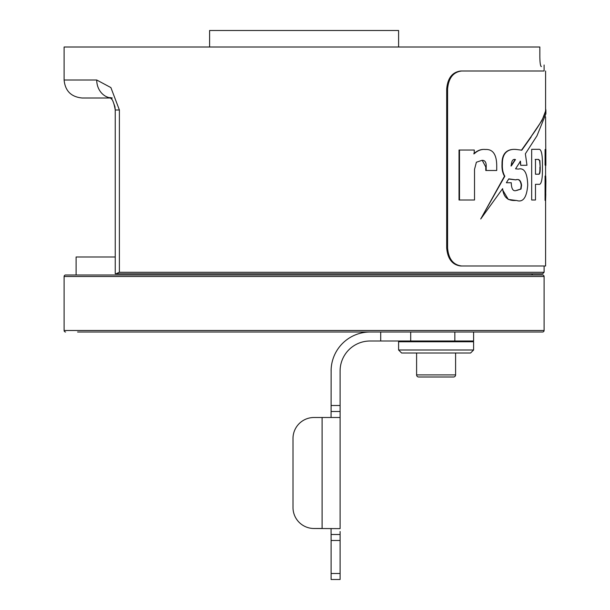 <?xml version="1.0" encoding="UTF-8"?>
<svg xmlns="http://www.w3.org/2000/svg" width="610" height="610" viewBox="0 0 610 610"><rect width="100%" height="100%" fill="white"/><g stroke="black" fill="none" stroke-linecap="round" stroke-linejoin="round"><path stroke-width="0.91" d="M398.597 47L398.597 30.5L209.604 30.5L209.604 47M465.392 332L394.098 332L410.705 332L410.705 340.998L473.596 340.998L473.596 332L506.689 332M532.103 275.003L532.103 273.798M76.097 275.003L76.097 257.001L115.244 257.001M521.687 332L542.603 332A1.502 1.502 0 0 0 544.097 330.498L544.097 276.498A1.502 1.502 0 0 0 542.603 275.003L65.598 275.003A1.502 1.502 0 0 0 64.103 276.498L544.097 276.498M77.6 332L542.603 332M65.598 332A1.502 1.502 0 0 1 64.103 330.498L64.103 276.498M367.891 332L352.893 332M255.308 332L240.31 332M313.098 332L295.103 332M124.097 332L101.512 332M541.101 66.513L541.383 66.566C540.452 66.177 539.942 63.013 539.842 57.066L539.842 47L64.103 47L64.103 80.001L96.723 80.001L110.883 87.581L119.392 109.998L119.392 272.296L544.097 272.296L542.603 273.798L115.244 273.798L115.244 109.998L114.947 106.719L112.934 101.146M119.392 272.296L115.877 273.798M540.376 64.401L540.803 66.025M541.383 66.566C545.005 64.477 545.005 64.477 541.383 66.566C545.005 64.477 545.005 64.477 541.383 66.566M111.615 99.186L110.494 97.996L82.098 97.996L112.278 97.996A18.003 15.555 -90 0 1 96.723 80.001A18.003 15.555 90 0 0 110.334 97.859M413.976 340.998L413.671 341.752M413.976 341.447L458.522 341.752M473.596 350.003L470.6 352.999L401.601 352.999L398.597 350.003L473.596 350.003L473.596 341.752L398.597 341.752L398.597 350.003M458.224 341.447L458.224 340.998M416.599 352.999L416.599 374.898A2.097 2.097 0 0 0 418.696 377.003L453.497 377.003A2.097 2.097 0 0 0 455.601 374.898L455.601 352.999M425.711 377.003L441.297 377.003M340.098 531.501L340.098 540.498L331.1 540.498L331.1 573.499L340.098 573.499L340.098 540.498M331.131 369.5L331.1 405.497L340.098 405.497L340.098 371.002A29.997 29.997 0 0 1 370.102 340.998L380.709 340.998L380.709 332M340.098 405.497L340.098 528.634L313.998 528.496A20.999 20.999 0 0 1 292.998 507.497L292.998 438.498L292.998 507.497M340.098 573.499L340.098 579.5L331.1 579.5L331.1 573.499M410.705 340.998L380.709 340.998M331.1 540.498L331.055 528.496M331.055 417.499L331.1 405.497M340.098 371.002L340.136 369.5M331.1 371.002A39.002 39.002 0 0 1 370.102 332M340.098 411.498L331.1 411.498M331.1 534.497L340.098 534.497M340.075 417.499L322.103 417.499L322.103 528.496L313.998 528.496M292.998 438.498A20.999 20.999 0 0 1 313.998 417.499L322.103 417.499M460.771 70.996L461.671 70.996C453.238 72.049 448.548 78.049 447.587 88.999L446.695 88.999C447.641 78.072 452.33 72.071 460.771 70.996L544.097 70.996L544.097 65.003M446.695 88.999L446.695 248.003L447.587 248.003C448.525 258.93 453.222 264.931 461.671 265.998L545.599 265.998L544.097 265.998L544.097 272.296M461.671 265.998L460.771 265.998C452.345 264.954 447.656 258.953 446.695 248.003M461.671 70.996L544.097 70.996M545.599 70.996L545.599 110.212C545.317 114.962 540.399 123.883 530.837 136.991L542 120.467L545.897 110.212L545.599 108.771M545.599 116.823L545.782 155.901L545.439 153.316L545.088 165.135L545.088 149.526L545.378 151.089L545.607 149.358L545.21 149.526M545.553 155.901L545.599 176.061M545.599 194.064L545.599 265.998M545.897 110.212L545.897 113.826L536.952 135.862L525.37 153.804L526.987 165.264L520.711 165.318L520.452 161.208L515.557 168.84L518.424 169.084C524.264 167.575 527.368 172.935 527.719 185.173C526.735 197.594 523.014 202.688 516.556 200.461C512.072 200.637 503.868 201.003 502.632 188.635L480.726 218.982L504.836 176.229C502.914 172.943 502.106 168.863 502.396 163.999C502.121 149.595 511.82 148.939 516.548 149.496L521.809 150.182L531.158 136.991M520.116 161.208L520.711 165.318M474.519 200.004L459.498 200.004L459.498 150.022L474.29 150.022L474.161 153.811C477.683 150.495 481.473 149.053 485.522 149.48C492.865 149.107 496.601 154.467 496.723 165.569L496.723 170.487L486.178 170.487L486.178 166.942C486.429 162.306 484.996 160.117 481.877 160.369L476.379 162.237L474.519 169.367L474.519 200.004M459.498 150.022L459.033 150.022L459.033 200.004L459.498 200.004M482.274 160.399L485.781 166.942L485.781 170.487L486.178 170.487M538.561 184.304L535.481 184.304L535.481 200.004L531.676 200.004L531.676 149.32L538.561 149.32C541.367 148.596 542.664 154.521 542.442 167.109C542.641 179.515 541.345 185.249 538.561 184.304M538.256 184.304L535.481 184.304M531.676 149.32L531.676 200.004M545.714 194.064L545.523 200.4L545.066 200.4L545.066 176.061L545.714 176.061L545.897 181.025L545.714 194.064M545.066 176.061L545.066 200.4M545.599 200.278L545.782 193.98M545.088 149.526L545.088 165.135M447.587 88.999L447.587 248.003M516.083 200.461L508.282 199.417L502.373 189.481M480.726 218.982L504.47 176.229C502.548 172.943 501.74 168.863 502.03 163.999C501.755 149.595 511.47 148.939 516.212 149.496L516.212 149.496M521.474 150.182L530.837 136.991M473.734 153.811C477.264 150.495 481.061 149.053 485.118 149.48L485.522 149.48M545.851 157.35C545.904 146.484 545.851 146.484 545.691 157.35C545.851 168.185 545.904 168.185 545.851 157.35L545.553 157.35M545.584 165.318L545.584 149.358M545.82 185.158L545.721 182.131L545.523 185.158M545.523 182.55L545.432 182.131M540.193 167.109L539.903 160.628L538.569 159.416L535.481 159.423L535.481 174.208L538.554 174.208C539.781 174.612 540.323 172.241 540.193 167.109L539.598 160.628L538.256 159.416L535.168 159.423M516.853 190.389L521.032 189.062L521.565 185.173C520.841 180.461 518.98 178.692 515.999 179.866L508.786 178.867L506.361 182.741L511.279 182.741L511.294 183.793C511.676 189.466 513.429 191.67 516.556 190.389L517.128 190.396M511.31 165.95L515.465 159.576C513.109 158.821 511.714 160.537 511.294 164.723L511.31 165.95M516.51 190.389L520.696 189.062L521.237 185.173C520.505 180.461 518.645 178.692 515.656 179.866L509.312 179.126M510.959 165.95L515.122 159.576M535.481 174.208L538.249 174.208C539.469 174.612 540.018 172.241 539.88 167.109M64.103 330.498L544.097 330.498M119.392 109.998L115.244 109.998C113.963 102.488 112.187 98.347 109.922 97.562L112.278 97.996M416.599 374.898L455.601 374.898M454.846 332L454.846 340.998M485.781 166.942L486.178 166.942M64.103 80.001C65.163 90.936 71.164 96.929 82.098 97.996"/></g></svg>
